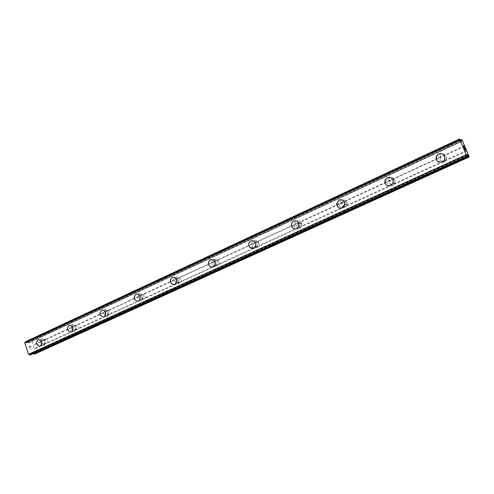 <?xml version="1.0" encoding="UTF-8"?>
<svg xmlns="http://www.w3.org/2000/svg" width="494" height="494" viewBox="0 0 494 494"><rect width="100%" height="100%" fill="white"/><g stroke="black" fill="none" stroke-linecap="round" stroke-linejoin="round"><path stroke-width="0.37" stroke-dasharray="2.47 1.85" d="M466.849 150.973L444.674 161.124L445.847 160.013C446.78 157.895 446.168 156.487 444.013 155.789L442.476 156.061L441.123 157.117C440.191 159.235 440.796 160.643 442.945 161.347L444.674 161.124L47.041 343.213L47.523 342.552C48.017 341.045 47.628 339.946 46.35 339.255L44.688 340.02C44.201 341.527 44.59 342.626 45.862 343.318L47.041 343.213L34.617 348.9L31.851 341.07L31.153 340.52L29.479 340.916L28.757 342.632L28.053 343.003L26.04 341.687L25.243 341.867M43.812 343.978C45.263 342.163 44.942 340.798 42.848 339.891L42.404 340.002C40.953 341.836 41.28 343.2 43.386 344.09L43.812 343.978M38.421 339.613L38.742 339.563C42.064 341.027 42.57 343.2 40.267 346.09L39.891 346.22M77.898 329.078L78.429 328.393C78.954 326.837 78.546 325.713 77.212 325.021L76.44 325.033L75.465 325.824C74.946 327.374 75.354 328.498 76.681 329.195L77.898 329.078M74.767 329.788C76.286 327.967 75.983 326.565 73.847 325.589L73.303 325.719C71.784 327.559 72.099 328.955 74.248 329.912L74.767 329.788M69.481 325.213L69.901 325.163C73.285 326.725 73.767 328.955 71.352 331.851L70.926 331.993M110.335 314.227L110.915 313.505C111.471 311.905 111.045 310.757 109.649 310.053L108.816 310.09L107.809 310.899C107.26 312.498 107.68 313.647 109.075 314.345L110.335 314.227M107.315 314.863C108.902 313.06 108.624 311.628 106.476 310.565L105.79 310.701C104.203 312.529 104.493 313.962 106.661 314.999L107.315 314.863M102.153 310.059L102.727 310.016C106.13 311.726 106.574 314.005 104.049 316.87L103.555 317.037M144.47 298.598L145.1 297.839C145.687 296.19 145.248 295.011 143.779 294.307L142.89 294.362L141.846 295.196C141.259 296.845 141.698 298.018 143.167 298.728L144.47 298.598M141.574 299.154C143.223 297.407 142.988 295.937 140.87 294.764L139.981 294.899C138.332 296.678 138.579 298.141 140.728 299.296L141.574 299.154M136.566 294.109L137.375 294.091C140.734 295.98 141.105 298.32 138.481 301.099L137.906 301.284M180.44 282.123L181.125 281.327C181.749 279.641 181.304 278.443 179.779 277.721L178.791 277.789L177.71 278.653C177.087 280.351 177.55 281.555 179.087 282.265L180.44 282.123M177.686 282.599C179.378 280.956 179.223 279.468 177.223 278.134L176.025 278.233C174.326 279.913 174.506 281.407 176.549 282.71L177.686 282.599M172.881 277.282L174.073 277.35C177.241 279.493 177.476 281.864 174.79 284.464L174.11 284.674M218.397 264.741L219.145 263.907C219.781 262.419 219.453 261.24 218.163 260.363L216.668 260.301L215.557 261.19C214.921 262.715 215.273 263.907 216.607 264.759L218.397 264.741M215.81 265.117C217.49 263.685 217.471 262.203 215.755 260.69L214.075 260.647C212.377 262.129 212.42 263.617 214.198 265.111L215.81 265.117M211.247 259.511L213.087 259.838C215.785 262.277 215.804 264.63 213.13 266.902L212.315 267.143M258.51 246.376L259.331 245.487L258.942 242.313L257.825 241.69L256.707 241.819L255.546 242.739L256.009 245.987L257.047 246.537L258.51 246.376M256.108 246.642C257.652 245.543 257.856 244.172 256.713 242.535L254.293 242.06C252.718 243.209 252.545 244.604 253.768 246.234L256.108 246.642M251.866 240.714L254.694 241.801C256.466 244.413 256.133 246.586 253.688 248.321L252.693 248.599M300.969 226.931L301.865 225.999L302.106 223.733L300.284 222.102L299.08 222.257L297.876 223.214L297.678 225.591L299.444 227.104L300.969 226.931M298.777 227.079C300.006 226.369 300.438 225.295 300.08 223.85C299.401 222.386 298.333 221.892 296.882 222.374C295.616 223.121 295.196 224.239 295.634 225.715C296.332 227.092 297.382 227.543 298.777 227.079M294.955 220.799C296.777 220.83 298.03 221.744 298.734 223.547C299.278 225.832 298.58 227.53 296.647 228.642L295.406 228.957M345.985 206.319L347.362 204.189C347.399 202.663 346.714 201.713 345.306 201.33L344.003 201.521L342.75 202.509L342.342 203.769C342.361 205.226 343.046 206.14 344.398 206.504L345.985 206.319M344.04 206.325L345.565 204.176C345.38 201.885 344.207 200.99 342.046 201.496L340.52 203.756C340.767 205.973 341.947 206.832 344.04 206.325M340.78 199.681C343.398 200.045 344.695 201.614 344.658 204.386L342.237 207.758L340.638 208.116M393.792 184.423L395.07 183.002C395.626 181.088 394.978 179.841 393.125 179.266L391.711 179.495L390.167 180.983C389.68 182.86 390.34 184.071 392.143 184.626L393.792 184.423M392.131 184.274L393.533 182.854C393.971 180.038 392.804 178.859 390.038 179.31L388.605 180.823C388.247 183.583 389.42 184.737 392.131 184.274M389.661 177.253C392.755 178.118 393.841 180.143 392.921 183.323L390.705 185.553L388.568 185.935M443.328 160.803L444.557 159.778C445.526 156.654 444.378 155.289 441.123 155.696L439.851 156.789C438.962 159.877 440.123 161.217 443.328 160.803M438.802 153.751C444.026 153.103 445.847 155.289 444.267 160.303L442.328 161.902L439.339 162.223M443.976 162.291L445.897 160.704C447.465 155.733 445.656 153.572 440.475 154.214L438.456 155.968C437.079 160.846 438.919 162.952 443.976 162.291M442.507 161.946L444.439 160.346C446.02 155.338 444.199 153.159 438.981 153.801L436.943 155.573C435.56 160.488 437.412 162.612 442.507 161.946M392.749 185.725L394.947 183.515C395.675 179.032 393.835 177.148 389.426 177.865L387.142 180.298C386.611 184.651 388.475 186.454 392.749 185.725M390.921 185.571L393.138 183.348C393.872 178.828 392.02 176.932 387.574 177.655L385.283 180.106C384.746 184.49 386.623 186.312 390.921 185.571M344.627 207.733L347.029 204.393C346.769 200.725 344.917 199.286 341.465 200.089L339.045 203.726C339.477 207.196 341.335 208.536 344.627 207.733M342.49 207.752L344.911 204.386C344.651 200.688 342.787 199.243 339.31 200.051L336.877 203.713C337.309 207.214 339.18 208.561 342.49 207.752M299.333 228.45C301.254 227.351 301.945 225.665 301.414 223.393C300.352 221.034 298.654 220.238 296.326 221.003C294.307 222.214 293.652 223.992 294.375 226.351C295.498 228.487 297.153 229.185 299.333 228.45M296.931 228.623C298.864 227.512 299.562 225.814 299.024 223.529C297.956 221.151 296.246 220.349 293.905 221.121C291.874 222.337 291.219 224.128 291.948 226.505C293.078 228.654 294.739 229.364 296.931 228.623M256.639 247.982C259.066 246.259 259.399 244.104 257.64 241.51C256.472 240.411 255.182 240.146 253.762 240.72C251.261 242.573 250.995 244.783 252.965 247.364L256.639 247.982M254.002 248.284C256.442 246.555 256.781 244.382 255.003 241.77C253.836 240.664 252.533 240.399 251.113 240.973C248.593 242.832 248.328 245.067 250.31 247.667L254.002 248.284M216.316 266.427C218.966 264.173 218.953 261.839 216.267 259.418L213.569 259.344C210.876 261.715 210.95 264.074 213.797 266.427L216.316 266.427M213.47 266.846C216.137 264.58 216.125 262.228 213.427 259.795L210.71 259.721C208.005 262.104 208.085 264.481 210.944 266.846L213.47 266.846M178.173 283.871C180.847 281.29 180.613 278.937 177.463 276.807L175.543 276.967C172.851 279.641 173.135 282 176.395 284.056L178.173 283.871M175.148 284.402C177.84 281.802 177.599 279.431 174.431 277.288L172.511 277.449C169.806 280.141 170.09 282.519 173.369 284.581L175.148 284.402M142.037 300.401C144.649 297.641 144.285 295.319 140.944 293.442L139.518 293.658C136.906 296.486 137.307 298.808 140.722 300.618L142.037 300.401M138.863 301.025C141.482 298.246 141.117 295.912 137.758 294.023L136.332 294.233C133.701 297.085 134.109 299.42 137.542 301.241L138.863 301.025M107.76 316.08C110.273 313.233 109.835 310.967 106.445 309.275L105.346 309.491C102.832 312.393 103.295 314.659 106.747 316.296L107.76 316.08M104.444 316.784C106.97 313.925 106.525 311.64 103.123 309.936L102.017 310.158C99.492 313.079 99.967 315.357 103.425 317L104.444 316.784M75.199 330.974C77.601 328.096 77.12 325.886 73.754 324.33L72.877 324.533C70.469 327.46 70.975 329.671 74.39 331.171L75.199 330.974M71.766 331.758C74.18 328.862 73.692 326.639 70.309 325.071L69.432 325.274C67.017 328.214 67.524 330.443 70.951 331.956L71.766 331.758M44.225 345.139C46.522 342.268 46.016 340.107 42.706 338.662L41.99 338.847C39.699 341.755 40.224 343.917 43.565 345.318L44.225 345.139M40.687 345.991C42.99 343.102 42.484 340.928 39.162 339.471L38.446 339.656C36.142 342.583 36.667 344.756 40.02 346.164L40.687 345.991M464.835 148.99L465.15 149.719M464.817 148.466L465.397 149.805M464.323 148.286L464.984 149.812L465.502 149.985M463.996 147.286L463.421 146.224M463.304 145.755L463.415 146.23M463.638 145.773L464.261 147.206M463.378 145.934L464.44 147.552M29.214 346.59L29.782 346.455L29.214 346.59L29.578 347.615L29.214 346.59M29.782 346.455L29.98 347.01L29.788 346.455M30.078 346.992L29.881 346.43L30.078 346.992M29.881 346.43L30.449 346.294L29.881 346.43M30.449 346.294L30.807 347.319L30.449 346.294M29.572 347.615L29.072 346.479L29.572 347.615M29.072 346.479L30.498 346.14L29.072 346.479M30.906 347.301L30.498 346.14L30.906 347.294M29.98 349.06L31.406 348.715L29.986 349.06M35.772 353.593L36 352.821L34.617 348.9M30.714 354.859L31.468 352.883L32.369 352.864L33.376 353.648M439.851 156.789L441.117 157.123L393.125 179.266M464.601 145.847L33.234 344.979M464.706 146.243L444.013 155.789M442.945 161.347L394.867 183.379M390.408 180.52L345.306 201.33M392.143 184.626L346.961 205.331M342.75 202.509L300.284 222.102M344.398 206.504L301.865 225.999M297.876 223.214L257.825 241.69M299.444 227.104L259.331 245.487M255.546 242.739L217.706 260.196M257.047 246.537L219.145 263.907M215.557 261.19L179.748 277.708M216.989 264.895L181.125 281.327M177.71 278.653L143.779 294.307M179.087 282.265L145.1 297.839M141.846 295.196L109.649 310.053M143.167 298.728L110.915 313.505M107.809 310.899L77.212 325.021M109.075 314.345L78.429 328.393M75.465 325.824L46.35 339.255M76.681 329.195L47.523 342.552M44.688 340.02L33.117 345.362M45.862 343.318L34.271 348.628M462.365 140.734L31.851 341.07M461.816 139.808L31.153 340.52M460.692 140.37L27.084 342.447M467.182 155.202L31.066 353.766M469.09 156.104L36 352.821M466.571 150.516L445.847 160.013M29.479 340.916L460.396 139.944L29.578 340.879M460.544 140.185L29.183 341.28M461.328 141.377L28.757 342.632M28.559 342.873L461.563 141.475L28.491 342.898M461.377 141.414L28.053 343.003M461.137 141.111L27.652 342.885M460.729 140.42L27.127 342.472M460.031 139.265L26.231 341.805M459.895 139.049L26.04 341.687M459.84 140.049L24.811 342.978M467.423 156.166L30.77 354.686M467.176 155.165L31.085 353.723M467.021 154.56L31.264 353.142M31.468 352.883L467.015 154.344L31.53 352.864M467.003 154.48L31.968 352.759M467.096 154.838L32.369 352.864M46.022 339.156L42.848 339.891M76.916 324.922L73.847 325.589M109.402 309.973L106.476 310.565M143.637 294.251L140.87 294.764M179.779 277.721L177.223 278.134M218.163 260.363L215.755 260.69M258.942 242.313L256.713 242.535M302.106 223.733L300.08 223.85M347.362 204.189L345.565 204.176M395.07 183.002L393.533 182.854M445.804 160.093L444.557 159.778M445.897 160.704L444.439 160.346M394.947 183.515L393.138 183.348M347.029 204.393L344.911 204.386M301.414 223.393L299.024 223.529M257.64 241.51L255.003 241.77M216.267 259.418L213.427 259.795M177.463 276.807L174.431 277.288M140.944 293.442L137.758 294.023M106.445 309.275L103.123 309.936M73.754 324.33L70.309 325.071M42.706 338.662L39.162 339.471M43.565 345.318L40.02 346.164M74.39 331.171L70.951 331.956M106.747 316.296L103.425 317M140.722 300.618L137.542 301.241M176.395 284.056L173.369 284.581M213.797 266.427L210.944 266.846M252.965 247.364L250.31 247.667M294.375 226.351L291.948 226.505M339.045 203.726L336.877 203.713M387.142 180.298L385.283 180.106M438.456 155.968L436.943 155.573M390.167 180.983L388.605 180.823M342.342 203.769L340.52 203.756M297.678 225.591L295.634 225.715M256.009 245.987L253.768 246.234M216.607 264.759L214.198 265.111M179.118 282.265L176.549 282.71M143.507 298.759L140.728 299.296M109.6 314.382L106.661 314.999M77.317 329.22L74.248 329.912M46.566 343.336L43.386 344.09"/><path stroke-width="0.74" d="M39.891 346.22L39.6 346.269C36.247 344.855 35.722 342.682 38.019 339.749L38.421 339.613M38.013 339.755L38.736 339.569C42.058 341.027 42.564 343.2 40.261 346.09L39.594 346.269C36.241 344.855 35.716 342.682 38.013 339.755M70.926 331.993L70.543 332.048C67.116 330.535 66.61 328.306 69.018 325.367L69.481 325.213M69.012 325.367L69.895 325.163C73.279 326.725 73.767 328.955 71.352 331.851L70.537 332.048C67.11 330.535 66.604 328.306 69.012 325.367M103.555 317.037L103.03 317.086C99.566 315.444 99.096 313.159 101.622 310.232L102.153 310.059M101.616 310.238L102.721 310.016C106.13 311.726 106.568 314.011 104.049 316.87L103.024 317.086C99.56 315.444 99.09 313.159 101.616 310.238M137.906 301.284L137.159 301.321C133.726 299.494 133.318 297.153 135.949 294.301L136.566 294.109M135.943 294.307L137.375 294.091C140.734 295.986 141.099 298.32 138.474 301.099L137.153 301.321C133.72 299.494 133.318 297.16 135.943 294.307M174.11 284.674L173.005 284.649C169.726 282.58 169.442 280.197 172.147 277.505L172.881 277.282M172.14 277.505L174.067 277.35C177.235 279.493 177.476 281.864 174.783 284.464L172.999 284.649C169.726 282.58 169.436 280.197 172.14 277.505M212.315 267.143L210.598 266.902C207.739 264.531 207.665 262.153 210.37 259.764L211.247 259.511M210.364 259.764L213.081 259.844C215.779 262.277 215.798 264.63 213.13 266.902L210.598 266.902C207.739 264.531 207.659 262.153 210.364 259.764M252.693 248.599L249.995 247.704C248.013 245.098 248.278 242.869 250.791 241.004L251.866 240.714M250.791 241.004C252.218 240.424 253.515 240.695 254.688 241.801C256.46 244.413 256.127 246.586 253.681 248.321L249.989 247.704C248.007 245.098 248.272 242.869 250.791 241.004M295.406 228.957C293.683 228.981 292.429 228.172 291.658 226.524C290.929 224.146 291.584 222.349 293.615 221.133L294.955 220.799M293.615 221.133C295.955 220.361 297.666 221.164 298.734 223.547C299.271 225.832 298.574 227.53 296.641 228.642C294.449 229.383 292.781 228.679 291.651 226.524C290.923 224.146 291.577 222.349 293.615 221.133M340.638 208.116C338.087 207.851 336.747 206.381 336.618 203.713L339.051 200.045L340.78 199.681M339.051 200.045C342.527 199.236 344.392 200.681 344.658 204.386L342.231 207.758C338.921 208.561 337.05 207.214 336.618 203.713L339.051 200.045M388.568 185.935C385.487 185.201 384.313 183.255 385.054 180.082L387.358 177.63L389.661 177.253M387.352 177.63C391.798 176.901 393.656 178.803 392.915 183.323L390.698 185.553C386.401 186.294 384.517 184.472 385.054 180.082L387.352 177.63M438.802 153.751C444.02 153.103 445.841 155.289 444.267 160.303L442.328 161.902C437.233 162.569 435.375 160.445 436.758 155.524L438.802 153.751L436.758 155.524C435.319 158.716 436.177 160.951 439.339 162.223M464.947 149.645L464.354 148.299L464.947 149.645M465.157 149.719L464.835 148.99M464.873 148.997L465.194 149.731L464.866 148.997M465.404 149.799L464.817 148.466M465.502 149.985L464.842 148.472L465.509 149.985L464.99 149.805L464.323 148.293M463.99 147.286L463.304 145.755M463.458 145.915L463.718 146.323L463.452 145.921M463.718 146.323L464.261 147.2L463.718 146.323M464.261 147.2L463.644 145.779M464.44 147.552L463.668 145.792L464.459 147.583L463.378 145.934M25.225 341.873L459.587 138.925L466.225 154.746L467.466 156.345L467.194 154.394L468.732 156.734L469.3 156.913L462.365 140.734L461.816 139.808L460.402 139.956L461.192 139.574L461.377 141.414L459.587 138.925L25.225 341.873L24.83 342.972M24.786 342.99L459.84 140.049L24.786 342.99L28.596 354.223L29.893 355.069L30.714 354.859M33.376 353.648L34.197 353.988L35.772 353.593L469.3 156.913M459.84 140.117L24.725 343.071M459.858 140.197L24.7 343.145M466.225 154.746L28.596 354.223M466.274 154.832L28.664 354.278M461.205 139.876L460.544 140.185M459.63 139.104L25.157 342.046M466.342 154.925L28.776 354.315M467.04 156.042L29.702 354.951M467.176 156.258L29.893 355.069M467.46 156.345L30.684 354.871L467.466 156.345M467.423 154.684L467.096 154.838M468.392 156.302L33.604 353.821M468.732 156.734L34.197 353.988"/></g></svg>
